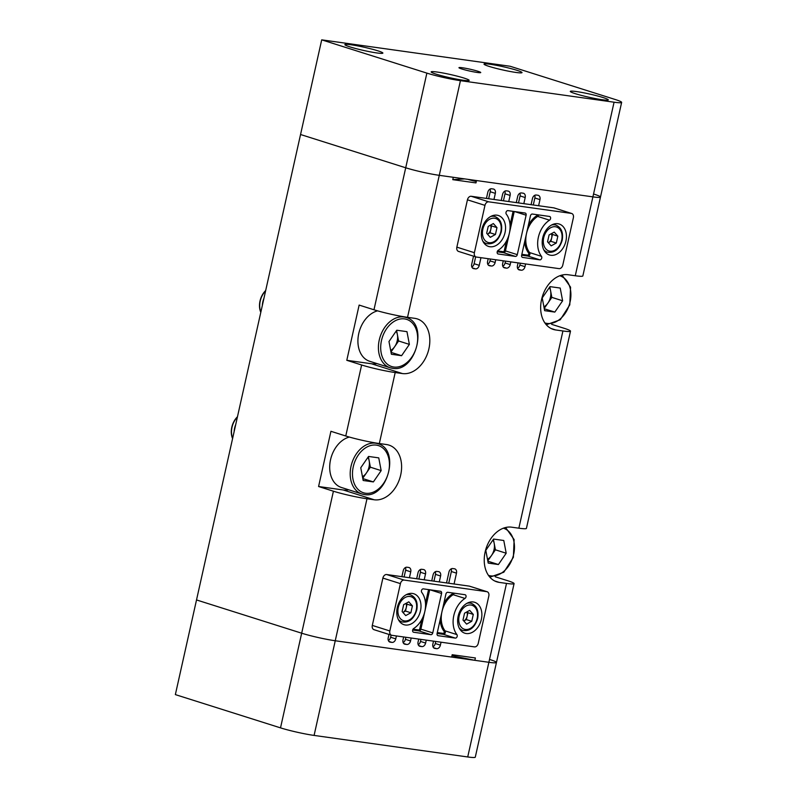 <?xml version="1.0" encoding="UTF-8"?>
<svg xmlns="http://www.w3.org/2000/svg" width="797" height="797" viewBox="0 0 797 797"><rect width="100%" height="100%" fill="white"/><g stroke="black" fill="none" stroke-linecap="round" stroke-linejoin="round"><path stroke-width="1.2" d="M506.195 553.228L498.414 564.535L488.212 563.1L485.801 550.368L493.582 539.061L503.784 540.496L506.195 553.228L495.415 549.82L487.794 560.879M487.844 561.188L498.414 564.535M495.415 549.82L493.423 539.3M487.495 559.305A12.363 8.857 107.6 0 0 491.52 555.469A12.363 8.857 107.6 0 0 494.21 543.444A12.363 8.857 107.6 0 0 492.954 539.977M263.927 298.367A16.219 11.626 107.6 0 0 262.831 301.884A16.219 11.626 107.6 0 0 262.333 305.48M265.6 290.885A16.219 11.626 107.6 0 0 260.23 301.057A16.219 11.626 107.6 0 0 260.858 312.075M409.379 344.394L401.588 355.701L391.387 354.267L388.976 341.534L396.767 330.227L406.968 331.662L409.379 344.394L398.59 340.986L390.968 352.055M377.589 310.85A26.361 18.899 107.6 0 0 358.331 335.766A26.361 18.899 107.6 0 0 369.659 361.28L390.151 367.756A26.361 18.899 -72.4 0 1 379.641 338.446A26.361 18.899 -72.4 0 1 403.83 316.987A26.361 18.899 -72.4 0 1 406.052 317.485C428.975 323.203 415.576 373.036 392.493 368.294L390.151 367.756A26.361 18.899 -72.4 0 0 392.373 368.264M391.028 352.364L401.588 355.701M398.59 340.986L396.597 330.466M390.669 350.481A12.363 8.857 107.6 0 0 394.704 346.635A12.363 8.857 107.6 0 0 397.384 334.62A12.363 8.857 107.6 0 0 396.129 331.144M265.68 290.536A16.219 11.626 107.6 0 0 260.798 312.354M562.622 300.788L554.832 312.095L544.64 310.671L542.219 297.929L550.01 286.631L560.211 288.056L562.622 300.788L551.843 297.381L544.212 308.449M544.271 308.758L554.832 312.095M551.843 297.381L549.84 286.87M543.913 306.875A12.363 8.857 107.6 0 0 547.947 303.029A12.363 8.857 107.6 0 0 550.627 291.015A12.363 8.857 107.6 0 0 549.382 287.548M235.713 424.582A16.219 11.626 107.6 0 0 234.617 428.099A16.219 11.626 107.6 0 0 234.129 431.695M237.386 417.1A16.219 11.626 107.6 0 0 232.017 427.272A16.219 11.626 107.6 0 0 232.654 438.29M381.165 470.619L373.375 481.916L363.183 480.491L360.762 467.749L368.553 456.452L378.754 457.877L381.165 470.619L370.376 467.201L362.755 478.27M349.375 437.065A26.361 18.899 107.6 0 0 330.117 461.981A26.361 18.899 107.6 0 0 341.445 487.495L361.938 493.981A26.361 18.899 -72.4 0 1 351.427 464.661A26.361 18.899 -72.4 0 1 375.616 443.202A26.361 18.899 -72.4 0 1 377.838 443.71C400.761 449.418 387.362 499.251 364.279 494.509L361.938 493.981A26.361 18.899 -72.4 0 0 364.159 494.479M362.814 478.579L373.375 481.916M370.376 467.201L368.383 456.691M362.456 476.696A12.363 8.857 107.6 0 0 366.49 472.85A12.363 8.857 107.6 0 0 369.17 460.835A12.363 8.857 107.6 0 0 367.915 457.368M237.466 416.751A16.219 11.626 107.6 0 0 232.585 438.569M476.277 181.527A10.75 0.897 -167.4 0 1 468.317 179.464A10.75 0.897 -167.4 0 1 467.949 179.345M490.095 659.617A24.338 2.032 12.6 0 1 496.451 662.486L475.291 757.15A24.338 2.032 -167.4 0 1 467.719 756.961L488.88 662.297A24.338 2.032 12.6 0 0 496.451 662.486A24.338 2.032 -167.4 0 1 488.88 662.297L474.843 660.324L475.381 657.963L452.188 654.716L451.66 657.077L335.248 640.758A24.338 2.032 -167.4 0 1 301.674 633.207L196.52 599.942L300.549 134.514L405.713 167.778L300.549 134.514L321.709 39.85L426.873 73.115A24.338 2.032 12.6 0 0 460.437 80.666L614.069 102.205A24.338 2.032 12.6 0 0 621.64 102.395A24.338 2.032 12.6 0 0 615.284 99.525L510.13 66.261L321.709 39.85M454.061 583.992L456.492 573.143A4.055 2.909 107.6 0 0 454.808 568.869A4.055 2.909 107.6 0 0 454.469 568.789L452.726 568.55A4.055 2.909 107.6 0 0 448.95 572.087L446.529 582.936M471.844 266.975A4.055 2.909 107.6 0 0 474.125 263.717L475.66 256.843M487.734 264.116A4.055 2.909 107.6 0 0 490.016 260.868L490.424 259.015M502.807 266.228A4.055 2.909 107.6 0 0 505.089 262.98L505.497 261.127M517.592 268.3A4.055 2.909 107.6 0 0 519.873 265.052L520.282 263.199M533.293 204.988L534.857 197.995A4.055 2.909 107.6 0 0 534.727 195.315M518.508 202.916L520.072 195.923A4.055 2.909 107.6 0 0 519.943 193.243M503.435 200.804L504.999 193.81A4.055 2.909 107.6 0 0 504.87 191.121M488.651 198.722L490.215 191.738A4.055 2.909 107.6 0 0 490.085 189.048M467.719 756.961L314.088 735.422A24.338 2.032 -167.4 0 1 280.514 727.87L301.674 633.207A24.338 2.032 12.6 0 0 335.248 640.758L366.989 498.763A24.338 2.032 -167.4 0 1 333.415 491.211L318.581 486.519L330.924 431.297L345.759 435.989A24.338 2.032 12.6 0 0 379.332 443.54L395.192 372.548A24.338 2.032 -167.4 0 1 361.629 364.986L346.795 360.304L371.432 363.751A28.393 20.353 107.6 0 0 376.861 363.562M346.795 360.304L359.138 305.082L373.972 309.774A24.338 2.032 12.6 0 0 407.536 317.326L439.277 175.33A24.338 2.032 -167.4 0 1 405.713 167.778L426.873 73.115M494.608 580.923L499.261 582.398A28.393 20.353 107.6 0 1 496.87 581.85A28.393 20.353 107.6 0 1 485.552 550.289A28.393 20.353 107.6 0 1 511.604 527.176L518.857 528.192A24.338 2.032 12.6 0 0 526.428 528.381L570.503 331.163A24.338 2.032 -167.4 0 1 562.931 330.974L555.688 329.958A28.393 20.353 107.6 0 1 553.297 329.42A28.393 20.353 107.6 0 1 541.98 297.849A28.393 20.353 107.6 0 1 568.032 274.736L575.275 275.752A24.338 2.032 12.6 0 0 582.846 275.941L600.48 197.058A24.338 2.032 -167.4 0 1 592.908 196.869L476.496 180.55L475.968 182.911L452.776 179.664L453.314 177.293L439.277 175.33L592.908 196.869L614.069 102.205M551.683 324.349L564.146 328.294A24.338 2.032 -167.4 0 1 570.503 331.163M594.124 194.189A24.338 2.032 -167.4 0 1 600.48 197.058A24.338 2.032 -167.4 0 1 592.908 196.869L575.275 275.752M495.256 576.789L507.719 580.734A24.338 2.032 -167.4 0 1 514.085 583.603A24.338 2.032 -167.4 0 1 506.513 583.414L499.261 582.398M433.518 641.147L432.861 644.066A4.055 2.909 107.6 0 0 434.534 648.34A4.055 2.909 107.6 0 0 434.873 648.419L436.617 648.668A4.055 2.909 107.6 0 0 440.392 645.122L441.05 642.203M418.734 639.074L418.076 641.993A4.055 2.909 107.6 0 0 419.75 646.267A4.055 2.909 107.6 0 0 420.099 646.347L421.832 646.596A4.055 2.909 107.6 0 0 425.618 643.049L426.265 640.13M403.661 636.962L403.003 639.881A4.055 2.909 107.6 0 0 404.677 644.155A4.055 2.909 107.6 0 0 405.025 644.235L406.759 644.474A4.055 2.909 107.6 0 0 410.545 640.937L411.192 638.018M388.976 634.422L388.219 637.809A4.055 2.909 107.6 0 0 389.892 642.083A4.055 2.909 107.6 0 0 390.241 642.163L391.975 642.402A4.055 2.909 107.6 0 0 395.76 638.865L396.408 635.946M409.419 577.735L410.744 571.818A4.055 2.909 107.6 0 0 409.07 567.544A4.055 2.909 107.6 0 0 408.731 567.464L406.988 567.225A4.055 2.909 107.6 0 0 403.212 570.762L401.887 576.679M424.203 579.808L425.528 573.89A4.055 2.909 107.6 0 0 423.855 569.616A4.055 2.909 107.6 0 0 423.516 569.536L421.772 569.297A4.055 2.909 107.6 0 0 417.997 572.834L416.672 578.752M439.277 581.92L440.602 576.002A4.055 2.909 107.6 0 0 438.928 571.728A4.055 2.909 107.6 0 0 438.589 571.648L436.846 571.409A4.055 2.909 107.6 0 0 433.07 574.946L431.745 580.864M473.528 256.166L471.714 264.285A4.055 2.909 107.6 0 0 473.388 268.559A4.055 2.909 107.6 0 0 473.727 268.639L475.47 268.878A4.055 2.909 107.6 0 0 479.246 265.341L480.96 257.69M493.971 199.469L495.335 193.362A4.055 2.909 107.6 0 0 493.662 189.088A4.055 2.909 107.6 0 0 493.323 189.009L491.58 188.759A4.055 2.909 107.6 0 0 487.804 192.306L486.439 198.413M508.755 201.541L510.12 195.434A4.055 2.909 107.6 0 0 508.446 191.16A4.055 2.909 107.6 0 0 508.107 191.081L506.364 190.842A4.055 2.909 107.6 0 0 502.588 194.378L501.223 200.485M523.828 203.653L525.193 197.546A4.055 2.909 107.6 0 0 523.519 193.273A4.055 2.909 107.6 0 0 523.181 193.193L521.437 192.954A4.055 2.909 107.6 0 0 517.661 196.49L516.297 202.597M538.613 205.726L539.977 199.619A4.055 2.909 107.6 0 0 538.304 195.345A4.055 2.909 107.6 0 0 537.965 195.265L536.222 195.026A4.055 2.909 107.6 0 0 532.446 198.563L531.081 204.67M518.06 262.89L517.452 265.61A4.055 2.909 107.6 0 0 519.126 269.884A4.055 2.909 107.6 0 0 519.475 269.964L521.208 270.213A4.055 2.909 107.6 0 0 524.994 266.666L525.602 263.946M503.286 260.818L502.668 263.538A4.055 2.909 107.6 0 0 504.352 267.812A4.055 2.909 107.6 0 0 504.69 267.892L506.424 268.131A4.055 2.909 107.6 0 0 510.21 264.594L510.817 261.874M488.212 258.706L487.595 261.426A4.055 2.909 107.6 0 0 489.278 265.7A4.055 2.909 107.6 0 0 489.617 265.78L491.35 266.019A4.055 2.909 107.6 0 0 495.136 262.482L495.744 259.762M395.192 372.548L402.445 373.564A28.393 20.353 107.6 0 0 428.497 350.451A28.393 20.353 107.6 0 0 417.18 318.88A28.393 20.353 107.6 0 0 414.789 318.342L407.536 317.326M366.989 498.763L374.231 499.779A28.393 20.353 107.6 0 0 400.283 476.666A28.393 20.353 107.6 0 0 388.966 445.105A28.393 20.353 107.6 0 0 386.575 444.557L379.332 443.54M451.959 655.712L474.843 660.324M318.581 486.519L343.228 489.976A28.393 20.353 107.6 0 0 348.648 489.776M464.731 178.897L452.776 179.664M448.741 583.245L451.361 571.519A4.055 2.909 107.6 0 0 451.232 568.839M432.99 646.756A4.055 2.909 107.6 0 0 435.272 643.508L435.73 641.455M418.206 644.683A4.055 2.909 107.6 0 0 420.487 641.436L420.946 639.383M403.133 642.571A4.055 2.909 107.6 0 0 405.414 639.324L405.872 637.271M388.348 640.499A4.055 2.909 107.6 0 0 390.63 637.251L391.118 635.099M404.099 576.988L405.623 570.194A4.055 2.909 107.6 0 0 405.494 567.514M418.883 579.06L420.408 572.266A4.055 2.909 107.6 0 0 420.278 569.586M433.957 581.172L435.481 574.378A4.055 2.909 107.6 0 0 435.351 571.698M542.717 237.865A16.219 11.626 107.6 0 0 549.422 254.96A16.219 11.626 107.6 0 0 565.91 241.122A16.219 11.626 107.6 0 0 559.205 224.027A16.219 11.626 107.6 0 0 542.717 237.865M481.846 229.337A16.219 11.626 107.6 0 0 488.551 246.432A16.219 11.626 107.6 0 0 505.039 232.585A16.219 11.626 107.6 0 0 498.334 215.489A16.219 11.626 107.6 0 0 481.846 229.337M541.741 258.069A2.032 1.455 107.6 0 0 541.462 256.335A22.306 15.99 -72.4 0 1 549.541 220.181A2.032 1.455 107.6 0 0 550.558 218.627A2.032 1.455 107.6 0 0 549.721 216.495A2.032 1.455 107.6 0 0 549.551 216.455L532.356 214.044A2.032 1.455 -72.4 0 0 530.463 215.808L521.646 255.249A2.032 1.455 -72.4 0 0 522.483 257.391A2.032 1.455 -72.4 0 0 522.653 257.431L539.858 259.842A2.032 1.455 107.6 0 0 541.741 258.069M514.234 211.504L505.437 250.896L517.293 254.641L526.11 215.2A2.032 1.455 -72.4 0 0 525.273 213.068A2.032 1.455 -72.4 0 0 525.103 213.028L507.908 210.617A2.032 1.455 107.6 0 0 506.205 211.823A2.032 1.455 107.6 0 0 506.294 214.114A22.306 15.99 -72.4 0 1 509.383 233.192A22.306 15.99 -72.4 0 1 498.215 250.278A2.032 1.455 107.6 0 0 497.139 252.29A2.032 1.455 107.6 0 0 498.035 253.964A2.032 1.455 107.6 0 0 498.205 254.004L515.41 256.415L503.545 252.659L497.208 251.772M562.792 265.092L573.372 217.76A4.055 2.909 107.6 0 0 571.698 213.486A4.055 2.909 107.6 0 0 571.359 213.407L488.74 201.83A4.055 2.909 107.6 0 0 484.965 205.367L474.384 252.699A4.055 2.909 107.6 0 0 476.058 256.973A4.055 2.909 107.6 0 0 476.397 257.042L559.016 268.629A4.055 2.909 107.6 0 0 562.792 265.092M484.965 205.367L467.44 199.818L456.86 247.15L474.384 252.699M571.359 213.407L553.835 207.868L471.216 196.281L488.74 201.83M458.873 251.503A4.055 2.909 -72.4 0 1 458.534 251.424A4.055 2.909 -72.4 0 1 456.86 247.15M467.44 199.818A4.055 2.909 -72.4 0 1 471.216 196.281M553.835 207.868A4.055 2.909 -72.4 0 1 554.174 207.937A4.055 2.909 -72.4 0 1 554.493 208.077M517.293 254.641A2.032 1.455 -72.4 0 1 515.41 256.415M458.165 616.131A16.219 11.626 107.6 0 0 464.87 633.216A16.219 11.626 107.6 0 0 481.358 619.379A16.219 11.626 107.6 0 0 474.653 602.283A16.219 11.626 107.6 0 0 458.165 616.131M397.295 607.593A16.219 11.626 107.6 0 0 403.999 624.689A16.219 11.626 107.6 0 0 420.487 610.841A16.219 11.626 107.6 0 0 413.782 593.755A16.219 11.626 107.6 0 0 397.295 607.593M457.189 636.325A2.032 1.455 107.6 0 0 456.91 634.591A22.306 15.99 -72.4 0 1 464.99 598.437A2.032 1.455 107.6 0 0 466.006 596.883A2.032 1.455 107.6 0 0 465.169 594.751A2.032 1.455 107.6 0 0 465 594.711L447.804 592.301A2.032 1.455 -72.4 0 0 445.912 594.074L437.095 633.515A2.032 1.455 -72.4 0 0 437.932 635.647A2.032 1.455 -72.4 0 0 438.101 635.687L455.306 638.098A2.032 1.455 107.6 0 0 457.189 636.325M429.683 589.76L420.886 629.152L432.751 632.898L441.568 593.456A2.032 1.455 -72.4 0 0 440.721 591.324A2.032 1.455 -72.4 0 0 440.552 591.284L423.356 588.873A2.032 1.455 107.6 0 0 421.653 590.079A2.032 1.455 107.6 0 0 421.743 592.38A22.306 15.99 -72.4 0 1 424.831 611.458A22.306 15.99 -72.4 0 1 413.663 628.534A2.032 1.455 107.6 0 0 412.587 630.547A2.032 1.455 107.6 0 0 413.484 632.22A2.032 1.455 107.6 0 0 413.653 632.26L430.858 634.671L418.993 630.915L412.657 630.029M478.24 643.348L488.82 596.017A4.055 2.909 107.6 0 0 487.146 591.743A4.055 2.909 107.6 0 0 486.808 591.663L404.199 580.086A4.055 2.909 107.6 0 0 400.413 583.623L389.833 630.955A4.055 2.909 107.6 0 0 391.506 635.229A4.055 2.909 107.6 0 0 391.855 635.309L474.464 646.885A4.055 2.909 107.6 0 0 478.24 643.348M400.413 583.623L382.889 578.084L372.309 625.416L389.833 630.955M486.808 591.663L469.284 586.124L386.665 574.537L404.199 580.086M374.321 629.76A4.055 2.909 -72.4 0 1 373.982 629.68A4.055 2.909 -72.4 0 1 372.309 625.416M382.889 578.084A4.055 2.909 -72.4 0 1 386.665 574.537M469.284 586.124A4.055 2.909 -72.4 0 1 469.622 586.203A4.055 2.909 -72.4 0 1 469.951 586.333M432.751 632.898A2.032 1.455 -72.4 0 1 430.858 634.671M280.514 727.87L175.36 694.605L196.52 599.942L301.674 633.207L333.415 491.211M506.513 583.414L488.88 662.297L335.248 640.758L314.088 735.422M490.534 225.123A6.127 4.393 107.6 0 1 490.813 229.357L490.045 232.794L487.495 234.188A6.127 4.393 107.6 0 0 490.813 229.357L491.58 225.92L496.969 227.623L493.363 223.568L488.212 226.398L486.678 233.272L490.285 237.327L495.435 234.497L496.969 227.623M490.763 225.003L491.58 225.92M490.045 232.794L495.435 234.497M551.414 233.651A6.127 4.393 107.6 0 1 551.683 237.895L550.916 241.332L548.366 242.726A6.127 4.393 107.6 0 0 551.683 237.895L552.451 234.448L557.84 236.161L554.234 232.106L549.093 234.926L547.549 241.81L551.165 245.855L556.306 243.035L557.84 236.161M551.634 233.531L552.451 234.448M550.916 241.332L556.306 243.035M406.211 603.259L407.028 604.176L405.494 611.05L402.943 612.455A6.127 4.393 107.6 0 0 406.261 607.613A6.127 4.393 107.6 0 0 405.992 603.379M410.883 612.763L412.418 605.879L408.811 601.835L403.671 604.654L402.126 611.528L405.733 615.583L410.883 612.763L405.494 611.05M407.028 604.176L412.418 605.879M467.082 611.787L467.899 612.714L466.365 619.588L463.824 620.983A6.127 4.393 107.6 0 0 467.132 616.151A6.127 4.393 107.6 0 0 466.863 611.917M471.754 621.291L473.288 614.417L469.682 610.363L464.541 613.192L462.997 620.066L466.614 624.121L471.754 621.291L466.365 619.588M467.899 612.714L473.288 614.417M515.958 72.447A19.467 1.634 12.6 0 0 522.015 72.597A19.467 1.634 12.6 0 0 510.767 68.552A19.467 1.634 12.6 0 0 490.075 64.258A19.467 1.634 12.6 0 0 484.018 64.109A19.467 1.634 12.6 0 0 495.266 68.153A19.467 1.634 12.6 0 0 515.958 72.447M376.822 52.941A19.467 1.634 12.6 0 0 382.879 53.09A19.467 1.634 12.6 0 0 371.631 49.045A19.467 1.634 12.6 0 0 350.939 44.752A19.467 1.634 12.6 0 0 344.882 44.602A19.467 1.634 12.6 0 0 356.129 48.647A19.467 1.634 12.6 0 0 376.822 52.941M463.107 80.228A19.467 1.634 12.6 0 0 469.164 80.387A19.467 1.634 12.6 0 0 457.906 76.333A19.467 1.634 12.6 0 0 437.214 72.049A19.467 1.634 12.6 0 0 431.157 71.889A19.467 1.634 12.6 0 0 442.405 75.944A19.467 1.634 12.6 0 0 463.107 80.228M602.243 99.735A19.467 1.634 12.6 0 0 608.3 99.894A19.467 1.634 12.6 0 0 597.053 95.839A19.467 1.634 12.6 0 0 576.361 91.555A19.467 1.634 12.6 0 0 570.303 91.396A19.467 1.634 12.6 0 0 581.551 95.451A19.467 1.634 12.6 0 0 602.243 99.735M477.264 72.457A11.158 0.936 12.6 0 0 480.73 72.547A11.158 0.936 12.6 0 0 474.285 70.226A11.158 0.936 12.6 0 0 462.429 67.765A11.158 0.936 12.6 0 0 458.962 67.685A11.158 0.936 12.6 0 0 465.408 70.006A11.158 0.936 12.6 0 0 477.264 72.457M460.437 80.666L439.277 175.33A24.338 2.032 -167.4 0 1 405.713 167.778L373.972 309.774M488.451 575.364A24.737 17.733 107.6 0 0 490.623 575.862A24.737 17.733 107.6 0 0 513.338 555.658A24.737 17.733 107.6 0 0 503.375 528.182M393.798 367.028A24.737 17.733 107.6 0 0 416.861 345.45A24.737 17.733 107.6 0 0 404.557 318.91A24.737 17.733 107.6 0 0 381.494 340.488A24.737 17.733 107.6 0 0 393.798 367.028M544.879 322.924A24.737 17.733 107.6 0 0 547.041 323.423A24.737 17.733 107.6 0 0 569.765 303.229A24.737 17.733 107.6 0 0 559.803 275.752M365.584 493.243A24.737 17.733 107.6 0 0 388.647 471.665A24.737 17.733 107.6 0 0 376.343 445.125A24.737 17.733 107.6 0 0 353.28 466.703A24.737 17.733 107.6 0 0 365.584 493.243M345.759 435.989L361.629 364.986M518.857 528.192L562.931 330.974M551.036 328.484L555.688 329.958M371.432 363.751L402.445 373.564M343.228 489.976L374.231 499.779M474.125 263.717L479.246 265.341M472.402 267.912L475.47 268.878M473.069 268.43L473.727 268.639M490.215 191.738L495.335 193.362M504.999 193.81L510.12 195.434M520.072 195.923L525.193 197.546M534.857 197.995L539.977 199.619M519.873 265.052L524.994 266.666M518.15 269.237L521.208 270.213M518.807 269.755L519.475 269.964M505.089 262.98L510.21 264.594M503.365 267.164L506.424 268.131M504.023 267.682L504.69 267.892M490.016 260.868L495.136 262.482M488.292 265.052L491.35 266.019M488.95 265.57L489.617 265.78M451.361 571.519L456.492 573.143M435.272 643.508L440.392 645.122M433.548 647.692L436.617 648.668M434.216 648.21L434.873 648.419M420.487 641.436L425.618 643.049M418.764 645.62L421.832 646.596M419.431 646.138L420.099 646.347M405.414 639.324L410.545 640.937M403.69 643.508L406.759 644.474M404.358 644.026L405.025 644.235M390.63 637.251L395.76 638.865M388.916 641.436L391.975 642.402M389.574 641.954L390.241 642.163M405.623 570.194L410.744 571.818M420.408 572.266L425.528 573.89M435.481 574.378L440.602 576.002M521.856 254.323L527.624 255.13A1.215 0.877 107.6 0 0 528.59 253.028A0.807 0.508 142.6 0 1 529.597 252.579A2.032 1.455 -72.4 0 1 529.875 254.323A2.032 1.455 -72.4 0 1 527.993 256.086L539.858 259.842M538.682 214.931A2.032 1.455 -72.4 0 1 537.676 216.425A22.306 15.99 107.6 0 0 529.597 252.579L541.462 256.335M526.11 215.2L514.563 211.544M497.577 250.916L503.176 251.703A1.215 0.877 107.6 0 0 504.312 250.637L506.454 241.083M510.05 224.993L513.099 211.344M528.361 225.222A23.123 16.568 -72.4 0 1 536.969 215.559L537.676 216.425L549.541 220.181M527.624 255.13A0.807 0.558 -82 0 0 527.993 256.086L521.656 255.199M528.59 253.028A23.123 16.568 -72.4 0 1 524.695 241.611M536.969 215.559A1.215 0.877 107.6 0 0 537.537 214.772M504.312 250.637L505.437 250.896A2.032 1.455 -72.4 0 1 503.545 252.659A0.807 0.558 -82 0 1 503.176 251.703M437.304 632.579L443.072 633.386A1.215 0.877 107.6 0 0 444.039 631.284A0.807 0.508 142.6 0 1 445.045 630.845A2.032 1.455 -72.4 0 1 445.324 632.579A2.032 1.455 -72.4 0 1 443.441 634.342L455.306 638.098M454.131 593.187A2.032 1.455 -72.4 0 1 453.134 594.682A22.306 15.99 107.6 0 0 445.045 630.845L456.91 634.591M441.568 593.456L430.011 589.81M413.035 629.172L418.634 629.959A1.215 0.877 107.6 0 0 419.76 628.903L421.902 619.339M425.498 603.249L428.547 589.601M443.809 603.478A23.123 16.568 -72.4 0 1 452.417 593.815L453.134 594.682L464.99 598.437M443.072 633.386A0.807 0.558 -82 0 0 443.441 634.342L437.105 633.456M444.039 631.284A23.123 16.568 -72.4 0 1 440.143 619.867M452.417 593.815A1.215 0.877 107.6 0 0 452.985 593.028M419.76 628.903L420.886 629.152A2.032 1.455 -72.4 0 1 418.993 630.915A0.807 0.558 -82 0 1 418.634 629.959M490.653 216.505A14.197 10.172 -72.4 0 1 495.027 216.575C500.506 219.006 502.598 224.047 501.313 231.718C498.533 240.724 493.582 244.689 486.469 243.643A14.197 10.172 -72.4 0 1 482.852 241.182M500.815 231.708A12.573 9.016 107.6 0 0 494.558 218.219A12.573 9.016 107.6 0 0 482.843 229.187A12.573 9.016 107.6 0 0 489.089 242.677A12.573 9.016 107.6 0 0 500.815 231.708M551.524 225.043A14.197 10.172 -72.4 0 1 555.898 225.103C561.377 227.534 563.469 232.585 562.194 240.256C559.404 249.252 554.453 253.227 547.34 252.171A14.197 10.172 -72.4 0 1 543.723 249.71M561.686 240.246A12.573 9.016 107.6 0 0 555.429 226.756A12.573 9.016 107.6 0 0 543.713 237.725A12.573 9.016 107.6 0 0 549.97 251.204A12.573 9.016 107.6 0 0 561.686 240.246M406.101 594.771A14.197 10.172 -72.4 0 1 410.475 594.831C415.954 597.262 418.046 602.313 416.761 609.984C413.982 618.98 409.03 622.955 401.917 621.899A14.197 10.172 -72.4 0 1 398.301 619.438M416.263 609.964A12.573 9.016 107.6 0 0 410.007 596.485A12.573 9.016 107.6 0 0 398.291 607.444A12.573 9.016 107.6 0 0 404.537 620.933A12.573 9.016 107.6 0 0 416.263 609.964M466.972 603.299A14.197 10.172 -72.4 0 1 471.346 603.369C476.825 605.79 478.927 610.841 477.642 618.512C474.853 627.508 469.901 631.483 462.788 630.437A14.197 10.172 -72.4 0 1 459.172 627.966M477.134 618.502A12.573 9.016 107.6 0 0 470.878 605.013A12.573 9.016 107.6 0 0 459.162 615.981A12.573 9.016 107.6 0 0 465.418 629.471A12.573 9.016 107.6 0 0 477.134 618.502M505.587 527.504L514.135 539.589L513.378 557.292L503.814 572.226L489.876 577.187M403.581 316.708L406.052 317.485M562.015 275.065L570.562 287.149L569.795 304.862L560.241 319.786L546.294 324.758M375.367 442.923L377.838 443.71M496.451 662.486L514.085 583.603M554.174 207.937L571.698 213.486M458.534 251.424L476.058 256.973M469.622 586.203L487.146 591.743M373.982 629.68L391.506 635.229M492.357 215.728L495.027 216.575M483.799 242.796L486.469 243.643M553.228 224.266L555.898 225.103M544.67 251.334L547.34 252.171M407.805 593.984L410.475 594.831M399.247 621.052L401.917 621.899M468.676 602.522L471.346 603.369M460.118 629.59L462.788 630.437M621.64 102.395L600.48 197.058"/></g></svg>
